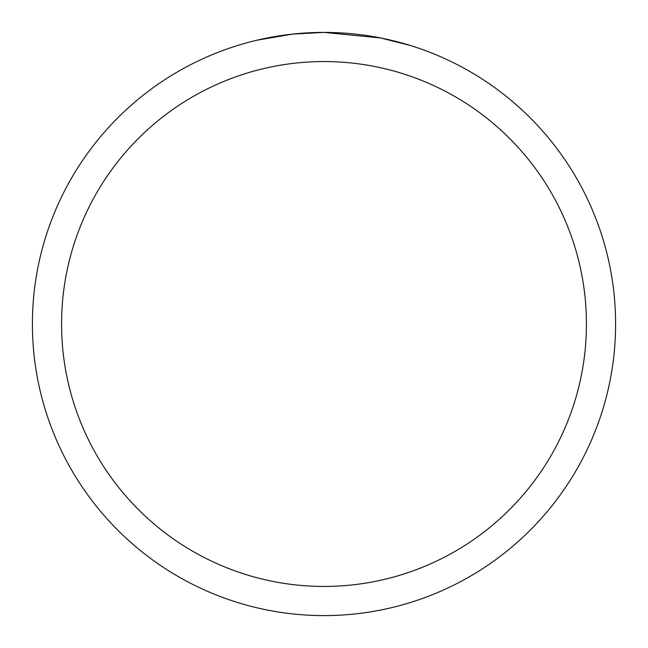 <?xml version="1.0" encoding="UTF-8"?>
<svg xmlns="http://www.w3.org/2000/svg" width="648" height="648" viewBox="0 0 648 648"><rect width="100%" height="100%" fill="white"/><g stroke="black" fill="none" stroke-linecap="round" stroke-linejoin="round"><path stroke-width="0.97" d="M346.154 33.242L350.139 33.575M375.8 37.041L380.724 37.973L324 32.4A291.6 291.6 0 0 1 615.6 324A291.6 291.6 0 0 1 324 615.6A291.6 291.6 0 0 1 32.4 324A291.6 291.6 0 0 1 324 32.4L292.483 34.109L256.924 40.217M380.603 37.949L410.654 45.571M324 61.56A262.44 262.44 0 0 1 586.44 324A262.44 262.44 0 0 1 324 586.44A262.44 262.44 0 0 1 61.56 324A262.44 262.44 0 0 1 324 61.56M303.207 33.145L305.232 33.008M317.601 32.473L321.359 32.416"/></g></svg>

